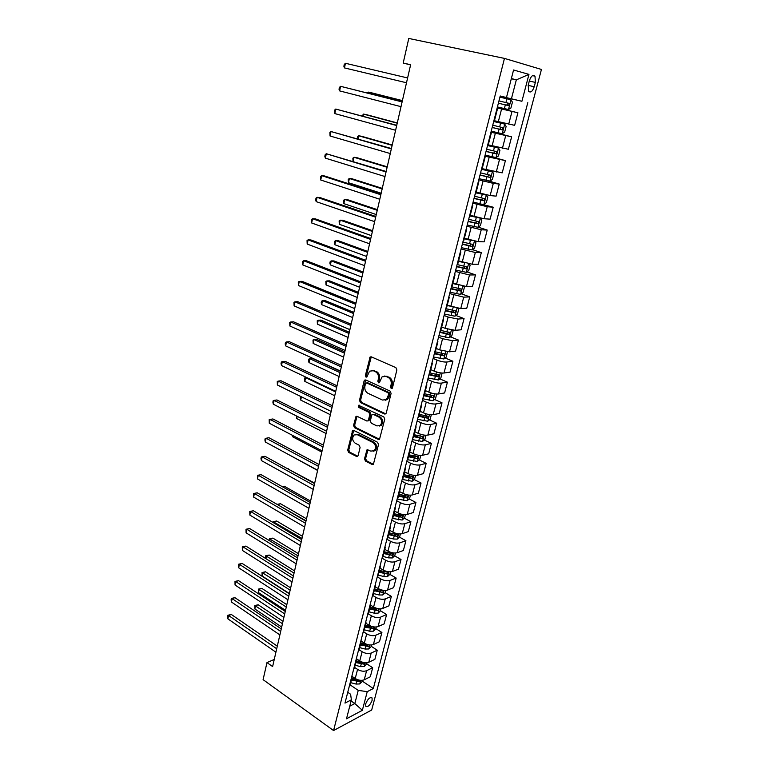 <?xml version="1.0" encoding="UTF-8"?>
<svg xmlns="http://www.w3.org/2000/svg" width="769" height="769" viewBox="0 0 769 769"><rect width="100%" height="100%" fill="white"/><g stroke="black" fill="none" stroke-linecap="round" stroke-linejoin="round"><path stroke-width="1.15" d="M391.21 388.576L392.469 387.845L396.871 369.947L395.891 367.64L371.283 356.835L370.12 356.97L365.362 375.541L366.025 377.118L366.842 377.021L369.572 371.158L373.321 370.735L375.339 371.638C377.887 373.138 378.906 375.56 378.386 378.915L377.839 381.203L378.502 382.799L379.348 382.702L382.078 376.848L385.951 376.397L388.009 377.31C390.594 378.838 391.632 381.289 391.104 384.663L390.537 386.97L391.21 388.576M372.1 700.434L372.081 697.964C369.937 696.906 367.813 698.858 365.717 703.798L365.736 706.25C367.89 707.297 370.014 705.356 372.1 700.434M364.516 458.776L365.438 461.044L372.119 464.476L373.378 464.361L378.521 444.559L377.569 442.271L353.798 430.448L352.625 430.563L347.684 450.134L348.597 452.374L356.48 456.43L357.691 456.315L358.162 455.508L360.094 447.471L359.171 445.222L355.23 443.223C352.269 440.714 351.885 437.974 354.096 434.985L357.268 434.687L372.907 442.483C375.916 444.972 376.329 447.731 374.138 450.769L370.802 451.095L366.948 449.894L364.516 458.776L365.611 458.516L366.544 460.785L373.436 464.303M504.464 58.406L408.781 38.45L403.196 63.048L410.636 64.731L272.62 666.569L266.978 662.58L263.094 679.652L333.573 730.55L504.464 58.406L541.443 69.45L371.687 709.998L333.573 730.55M384.51 414.001L385.759 413.857L386.278 413.001L391.094 393.401L390.133 391.104L365.784 379.973L364.621 380.107L364.064 381.011L359.498 400.313L360.421 402.562L384.51 414.001L385.759 413.866M384.76 419.182L379.521 439.301L378.271 439.435L354.461 427.651L353.548 425.411L355.98 416.442L357.152 416.327L366.765 420.989L367.976 420.864L368.486 420.009L369.793 414.558L368.86 412.299L358.815 407.483L358.537 405.301L383.808 416.885L384.76 419.182M529.389 80.735L528.236 85.119L528.582 91.261C530.639 92.991 532.523 91.482 534.215 86.724L535.359 82.389L535.013 76.179C532.955 74.449 531.081 75.968 529.389 80.735M500.186 96.096L506.473 97.528L500.215 96L344.983 703.097L351.385 699.809L350.597 694.253L347.751 692.292M506.473 97.528L513.567 69.989L528.957 74.391L521.911 101.277L500.177 96.163M500.148 96.24L521.911 101.277M527.794 102.7L373.311 688.534L367.246 691.658L362.353 710.316L346.502 718.784L351.385 699.809M274.245 659.475L266.978 662.58M403.196 63.048L410.588 64.932M511.308 78.755L516.326 79.87L511.366 78.515M511.423 98.788L516.326 79.87L528.957 74.391M351.087 700.972L354.826 703.558L358.239 690.379L350.116 684.852M366.707 663.791L372.686 667.723L370.322 676.768L364.237 679.796C361.468 680.825 358.469 680.392 355.23 678.508L352.221 676.48M372.686 667.723L366.602 670.703C363.833 671.702 360.824 671.27 357.575 669.395L354.586 667.396M371.244 646.316L377.271 650.199L374.888 659.341L368.793 662.253C366.025 663.243 363.016 662.801 359.748 660.936L356.749 658.956M377.271 650.199L371.187 653.054C368.418 654.015 365.39 653.573 362.112 651.718L359.094 649.747M375.83 628.638L381.914 632.474L379.492 641.711L373.407 644.518C370.639 645.46 367.601 645.008 364.314 643.163L361.286 641.211M381.914 632.474L375.83 635.213C373.052 636.126 370.014 635.675 366.707 633.839L363.66 631.897M380.463 610.769L386.605 614.537L384.164 623.89L378.069 626.572C375.301 627.466 372.254 627.004 368.937 625.187L365.871 623.255M386.605 614.537L380.52 617.161C377.742 618.036 374.686 617.565 371.36 615.758L368.284 613.845M385.154 592.678L391.354 596.398L388.883 605.857L382.789 608.423C380.011 609.269 376.954 608.798 373.609 607.001L370.523 605.107M391.354 596.398L385.269 598.907C382.491 599.724 379.415 599.243 376.06 597.465L372.888 595.533M389.873 574.376L396.16 578.048L393.651 587.622L387.566 590.063C384.788 590.861 381.712 590.381 378.338 588.602L375.214 586.737M396.16 578.048L390.075 580.432C387.288 581.21 384.202 580.71 380.818 578.951L377.454 576.971M394.622 555.843L401.014 559.486L398.486 569.166L392.401 571.482C389.614 572.242 386.519 571.742 383.116 569.992L379.973 568.156M401.014 559.486L394.93 561.735C392.142 562.466 389.047 561.966 385.625 560.226L382.039 558.159M399.428 537.098L405.926 540.713L403.369 550.498L397.285 552.69C394.497 553.392 391.392 552.882 387.961 551.162L384.779 549.354M405.926 540.713L399.851 542.827C397.064 543.51 393.939 542.991 390.498 541.28L386.874 539.252M404.283 518.133L410.906 521.709L408.31 531.619L402.225 533.676C399.438 534.33 396.314 533.801 392.853 532.11L389.652 530.331M410.906 521.709L404.821 523.689C402.033 524.323 398.9 523.795 395.42 522.113L391.767 520.113M409.195 498.937L415.933 502.484L413.309 512.51L407.234 514.432C404.446 515.028 401.303 514.499 397.813 512.827L394.574 511.087M415.933 502.484L409.858 504.329C407.07 504.906 403.917 504.368 400.409 502.715L396.717 500.754M414.155 479.52L421.028 483.028L418.374 493.169L412.299 494.948C409.502 495.505 406.349 494.957 402.821 493.314L399.563 491.602M421.028 483.028L414.952 484.73C412.155 485.258 408.993 484.701 405.455 483.076L401.735 481.154M419.172 459.872L426.18 463.342L423.488 473.608L417.423 475.242C414.626 475.732 411.453 475.175 407.897 473.569L404.6 471.887M426.18 463.342L420.105 464.899C417.317 465.36 414.135 464.803 410.559 463.207L406.801 461.323M424.248 439.983L431.39 443.415L428.679 453.806L422.604 455.296C419.807 455.729 416.625 455.161 413.03 453.575L409.704 451.941M431.39 443.415L425.324 444.828C422.537 445.232 419.336 444.655 415.731 443.088L411.934 441.252M429.381 419.855L436.677 423.238L433.918 433.764L427.852 435.1C425.055 435.485 421.854 434.898 418.23 433.341L414.876 431.745M436.677 423.238L430.611 424.507C427.814 424.853 424.594 424.267 420.96 422.729L417.134 420.931M434.572 399.486L442.012 402.831L439.234 413.472L433.168 414.664C430.371 414.981 427.151 414.385 423.498 412.866L420.105 411.3M442.012 402.831L435.965 403.936C433.158 404.225 429.929 403.619 426.257 402.11L422.392 400.361M439.81 378.867L447.423 382.164L444.607 392.94L438.551 393.968C435.754 394.228 432.505 393.622 428.823 392.132L425.478 390.633M447.423 382.164L441.377 383.106C438.57 383.337 435.321 382.722 431.62 381.241L427.718 379.54M445.116 357.989L452.903 361.238L450.048 372.148L444.001 373.023C441.195 373.215 437.936 372.59 434.216 371.139L430.755 369.649M452.903 361.238L446.856 362.026C444.059 362.189 440.791 361.555 437.052 360.113L433.11 358.45M450.48 336.851L458.439 340.061L455.556 351.106L449.509 351.808L439.685 349.885L436.186 348.434M458.439 340.061L452.412 340.667L442.55 338.725L438.561 337.11M455.902 315.463L464.053 318.616L461.131 329.795L455.094 330.324L445.213 328.353L441.685 326.95M464.053 318.616L458.026 319.048L448.116 317.059L444.088 315.492M461.381 293.796L469.744 296.892L466.773 308.225L460.756 308.58L447.25 305.197M469.744 296.892L463.726 297.161L449.692 293.595M466.918 271.861L475.492 274.898L472.493 286.376L466.485 286.549L452.883 283.165M475.492 274.898L469.484 274.985L455.363 271.428M472.522 249.646L481.327 252.626L478.289 264.248L472.281 264.238L458.593 260.854M481.327 252.626L475.329 252.52L461.102 248.973M478.174 227.143L487.229 230.066L484.153 241.841L478.155 241.639L464.38 238.255M487.229 230.066L481.24 229.777L466.918 226.23M473.118 201.987L493.208 207.217L490.093 219.136L484.105 218.752L470.234 215.358M493.208 207.217L487.238 206.726L472.81 203.179M487.959 180.782L499.264 184.07L496.111 196.143L490.141 195.557L476.165 192.163M499.264 184.07L493.304 183.378L478.779 179.84M486.152 155.338L505.406 160.615L502.205 172.852L482.182 168.671M505.406 160.615L484.826 156.184M491.122 131.566L511.625 136.853L508.376 149.253L488.267 144.86M511.625 136.853L490.949 132.22M497.207 107.775L517.922 112.783L514.634 125.337L494.448 120.733M517.922 112.783L497.159 107.929M349.732 706.211L354.826 703.558L362.353 710.316M424.305 394.872L425.68 395.487M419.134 415.097L421.95 416.404M414.02 435.071L418.067 437.023M408.483 456.728L417.173 458.555L418.125 456.824L408.973 454.806L414.078 457.344M405.369 475.04L409.887 477.338M401.697 495.005L405.35 496.918M397.919 514.692L400.63 516.153M394.074 534.128L395.881 535.128M390.152 553.296L391.152 553.863M362.228 681.074L373.311 688.534M497.13 108.064L497.649 108.208L497.12 108.112M497.649 108.208L494.342 121.137L493.804 121.06M490.814 132.768L491.304 132.989L490.766 132.941M488.055 145.716L487.498 145.726M484.576 157.145L485.056 157.434L484.508 157.443M485.056 157.434L481.836 170.007L481.279 170.055M478.433 181.196L478.885 181.542L478.328 181.619M475.723 193.923L475.146 194.057M472.358 204.929L472.8 205.342L472.224 205.467M469.676 217.54L469.09 217.742M466.37 228.345L466.793 228.826L466.206 228.999M463.707 240.851L463.111 241.11M460.468 251.463L460.862 251.992L460.266 252.222M457.824 263.863L457.209 264.18M454.633 274.273L455.008 274.869L454.412 275.148M452.018 286.568L451.393 286.952M448.875 296.796L449.231 297.44L448.625 297.776M446.28 308.984L445.645 309.417M443.194 319.02L443.53 319.731L442.915 320.106M440.618 331.112L439.974 331.602M437.58 340.965L437.907 341.734L437.273 342.157M435.033 352.961L434.37 353.509M432.034 362.632L432.341 363.449L431.707 363.92M429.515 374.532L428.842 375.128M426.564 384.029L426.862 384.904L426.209 385.413M424.065 395.833L423.383 396.487M421.162 405.157L421.441 406.08L420.787 406.638M418.682 416.865L417.99 417.567M415.827 426.026L416.087 426.997L415.433 427.593M413.366 437.638L412.665 438.388M410.559 446.635L410.8 447.654L410.137 448.289M408.118 458.151L407.407 458.949M405.35 466.994L405.58 468.052L404.907 468.734M402.927 478.424L402.216 479.26M400.216 487.104L400.428 488.209L399.745 488.93M397.813 498.437L397.083 499.331M395.131 506.963L395.333 508.117L394.641 508.876M392.748 518.219L392.017 519.152M390.114 526.592L390.306 527.784L389.604 528.582M387.749 537.752L387.009 538.733M385.154 545.98L384.635 548.047M382.808 557.054L382.068 558.073M380.261 565.138L379.713 567.282M377.935 576.135L377.175 577.192M375.416 584.075L374.849 586.286M373.109 594.985L372.35 596.081M370.629 602.781L370.052 605.068M368.341 613.614L367.572 614.748M365.909 621.275L365.304 623.63M363.631 632.022L362.862 633.195M361.228 639.548L360.613 641.971M358.979 650.218L358.191 651.43M356.614 657.61L355.98 660.11M354.374 668.203L353.586 669.453M352.048 675.47L351.395 678.027M349.828 685.986L349.03 687.265M358.239 690.379L367.246 691.658M392.209 388.355L391.632 386.797L392.19 384.5C392.719 381.126 391.69 378.684 389.104 377.166L388.009 377.31M384.433 376.041L389.104 377.166M371.898 370.398L376.445 371.494C378.992 372.994 380.001 375.416 379.492 378.761L378.944 381.049L379.482 382.568M371.254 356.826L366.477 375.387L366.986 376.887M364.621 380.107L365.727 379.953L360.603 400.13L361.526 402.379L385.605 413.799M388.72 394.353L388.047 392.748L366.698 382.952L365.496 383.673L364.929 386.057C364.429 389.364 365.429 391.767 367.928 393.286L382.462 400.053L386.413 399.601L388.72 394.353L389.816 394.18L389.143 392.575L388.047 392.748M366.65 382.933L367.803 382.799L389.143 392.575M385.24 400.245L387.509 399.419L389.22 396.593L388.134 396.775M389.816 394.18L389.22 396.593M357.047 416.279L354.653 425.199L355.576 427.439L379.559 439.272M368.005 420.845L369.581 419.807L370.898 414.366L369.956 412.097L359.921 407.301L358.815 407.483M359.479 405.273L359.921 407.301M376.877 425.901L380.203 425.545C382.472 422.45 382.078 419.653 379.011 417.154L373.398 414.472L372.177 414.597L371.667 415.462L370.341 420.912L371.283 423.19L376.877 425.901M379.396 426.026L381.289 425.334C383.568 422.239 383.173 419.451 380.107 416.952L379.011 417.154M373.244 414.404L374.493 414.27L380.107 416.952M367.995 449.692L365.611 458.516M373.426 451.211L375.234 450.519C377.425 447.491 377.012 444.732 374.003 442.252L372.907 442.483M355.903 434.341L358.373 434.466L374.003 442.252M353.673 430.4L348.79 449.894L349.703 452.124L357.758 456.257M497.418 106.939L508.434 109.525L510.904 108.035L512.423 102.19L510.962 99.768L499.917 97.154M507.184 102.931C507.732 104.151 507.386 104.863 506.146 105.055L498.37 103.219L508.453 105.603L509.376 103.44L498.966 100.874M406.503 82.764L344.464 67.912L345.444 63.279L407.608 77.948M344.464 67.912L343.878 66.307L344.262 64.461L345.444 63.279M491.218 131.172L502.167 133.71L504.647 132.162L506.137 126.404L504.666 124.078L493.688 121.512M504.666 124.078L493.698 121.464M402.408 100.604L371.004 92.674L368.332 92.117L368.101 93.164M492.16 127.51L502.176 129.855L503.109 127.731L492.746 125.193M503.109 127.731L500.946 127.183L499.898 129.279L492.17 127.443M402.379 100.71L368.332 92.117L367.361 92.972M485.104 155.088L495.995 157.568L498.466 155.982L499.937 150.291L498.456 148.061L488.065 145.677M498.456 148.061L488.084 145.581M397.285 122.944L366.179 114.581L363.506 114.1L363.045 116.196M486.027 151.474L495.986 153.79L496.918 151.695L486.614 149.186M494.794 151.128L493.736 153.175L486.056 151.358M397.237 123.175L363.506 114.1L362.141 115.946M479.068 178.687L489.901 181.119L492.362 179.485L493.823 173.871L492.323 171.737L481.99 169.411M492.323 171.737L482.028 169.247M392.228 145.014L361.411 136.228L358.738 135.815L358.046 138.939M479.981 175.121L489.882 177.408L490.814 175.351L480.558 172.862M488.776 174.813L487.652 176.764L480.029 174.948M392.142 145.351L358.738 135.815L357.575 136.757L357.287 138.718M402.139 101.787L340.571 86.32L402.11 101.912M339.61 90.886L339.023 89.252L339.408 87.426L340.571 86.32L339.61 90.886L401.024 106.66M396.746 125.309L335.755 109.063L396.689 125.558M334.803 113.581L334.611 110.111L335.755 109.063L334.803 113.581L395.612 130.259M391.411 148.542L331.006 131.537L391.334 148.917M330.055 135.998L329.882 132.518L331.006 131.537L330.055 135.998L390.268 153.55M483.884 204.362L486.344 202.689L487.786 197.143L486.277 195.105L476.001 192.827M486.277 195.105L476.049 192.615M387.22 166.825L356.701 157.626L354.019 157.28L353.115 161.403M474.012 198.46L483.855 200.719L484.787 198.69L474.588 196.239M482.826 198.191L481.644 200.046L474.069 198.239M387.124 167.267L354.019 157.28L352.884 158.164L353.029 161.375M386.153 171.477L326.306 153.733L386.048 171.968M325.374 158.145L324.826 156.405L325.2 154.646L326.306 153.733L325.374 158.145L384.99 176.543M467.235 224.981L477.943 227.307L480.404 225.596L481.817 220.126L480.308 218.165L470.09 215.935M474.906 216.829L470.147 215.685M382.28 188.367L352.039 178.764L349.366 178.495L348.444 182.705L381.174 193.221M468.129 221.501L477.905 223.731L478.847 221.732L468.686 219.3M476.924 221.27L475.713 223.029L468.196 221.232M382.155 188.914L349.366 178.495L348.242 179.312L348.444 182.705M471.955 240.591L464.245 238.755M466.668 239.015L464.322 238.448M474.608 241.168L475.934 242.802L474.54 248.204L472.079 249.954L461.429 247.676M377.396 209.658L347.434 199.661L344.762 199.459L343.849 203.622L376.272 214.561M462.304 244.244L472.031 246.455L472.973 244.484L462.861 242.081M471.099 244.042L469.859 245.724L462.39 243.927M377.252 210.312L344.762 199.459L343.656 200.219L343.849 203.622M459.333 261.114L458.574 260.931M462.948 262.364L458.487 261.287M468.994 263.873L470.128 265.19L468.744 270.525L466.283 272.322L455.7 270.092M372.571 230.7L342.887 220.319L340.215 220.174L339.312 224.288L371.437 235.641M456.565 266.699L466.225 268.881L467.177 266.939L457.113 264.555M465.332 266.516L464.082 268.121L456.661 266.334M372.407 231.45L340.215 220.174L339.129 220.886L339.312 224.288M455.979 284.299L452.797 283.521M463.467 286.279L464.389 287.308L463.025 292.566L460.573 294.402L450.048 292.22M367.813 251.482L338.389 240.735L335.717 240.659L334.823 244.725L366.659 256.481M450.894 288.875L460.496 291.018L461.448 289.106L451.768 286.837M459.641 288.711L458.382 290.24L450.999 288.462M367.611 252.338L335.717 240.659L334.65 241.312L334.823 244.725M449.442 306.033L447.173 305.485M458.026 308.407L458.728 309.138L457.382 314.338L454.931 316.203L444.453 314.069M363.093 272.034L333.948 260.922L331.276 260.902L330.391 264.921L361.939 277.08M445.299 310.763L454.844 312.887L455.383 310.801L446.328 308.792M454.008 310.618L452.749 312.079L445.414 310.311M362.881 272.976L331.276 260.902L330.228 261.508L329.872 263.113L330.391 264.921M380.963 194.115L324.518 175.957L321.663 175.659L380.828 194.73M320.74 180.013L320.577 176.514L321.663 175.659L320.74 180.013L379.79 199.248M375.839 216.483L319.933 197.546L317.078 197.325L375.666 217.204M316.174 201.622L315.646 199.834L316.011 198.114L317.078 197.325L316.174 201.622L374.647 221.664M370.773 238.563L315.396 218.877L312.55 218.723L370.581 239.39M311.656 222.972L311.503 219.463L312.55 218.723L311.656 222.972L369.572 243.802M365.775 260.374L310.916 239.957L308.081 239.87L365.554 261.306M307.187 244.071L307.042 240.553L308.081 239.87L307.187 244.071L364.554 265.661M360.834 281.915L306.495 260.778L303.659 260.768L360.594 282.954M302.775 264.921L302.284 263.046L302.64 261.393L303.659 260.768L302.775 264.921L359.604 287.25M443.175 327.546L441.627 327.161M452.672 330.237L453.133 330.699L451.797 335.832L449.356 337.735L438.936 335.64M358.441 292.335L329.545 280.868L326.883 280.916L326.008 284.895L357.268 297.43M439.772 332.381L449.259 334.477L449.798 332.41L440.791 330.439M448.452 332.256L447.183 333.64L439.897 331.881M358.2 293.373L326.883 280.916L325.845 281.473L326.008 284.895M355.951 303.188L302.121 281.367L299.285 281.416L355.691 304.341M298.42 285.52L298.285 281.983L299.285 281.416L298.42 285.52L354.711 308.58M437.109 348.818L436.148 348.578M447.404 351.789L446.289 357.056L443.848 358.998L433.495 356.951M353.836 312.416L325.2 300.592L322.538 300.708L321.673 304.639L352.663 317.549M434.312 353.73L443.751 355.797L444.703 353.961L435.321 351.808M442.954 353.625L441.685 354.942L434.831 353.279M353.577 313.541L322.538 300.708L321.519 301.208L321.173 302.775L321.673 304.639M351.125 324.21L297.805 301.708L294.969 301.823L350.847 325.46M294.104 305.879L293.979 302.342L294.969 301.823L294.104 305.879L349.885 329.651M431.217 369.851L430.736 369.726M442.137 373.061L440.848 378.021L438.407 379.992L428.112 377.992M349.289 332.256L320.904 320.106L318.241 320.269L317.395 324.153L348.097 337.428M429.285 374.897L438.301 376.858L439.253 375.041L429.919 372.917M437.523 374.724L436.263 375.974L429.554 374.349M349.011 333.477L318.241 320.269L317.241 320.721L317.395 324.153M346.367 344.973L293.527 321.817L290.701 322L346.06 346.319M289.846 325.998L289.73 322.461L290.701 322L289.846 325.998L345.108 350.462M436.696 394.045L435.475 398.736L433.043 400.736L422.796 398.784M344.791 351.866L316.655 339.389L314.002 339.61L313.156 343.455L343.589 357.085M424.084 395.756L432.928 397.66L433.879 395.872L424.584 393.766M432.149 395.564L430.9 396.746L424.238 395.131M344.493 353.173L314.002 339.61L313.012 340.013L313.156 343.455M341.667 365.496L289.307 341.696L286.481 341.936L341.33 366.928M285.645 345.896L285.193 343.926L285.53 342.34L286.481 341.936L285.645 345.896L340.398 371.023M431.322 414.77L430.169 419.192L427.737 421.229L417.548 419.316M340.34 371.264L312.454 358.46L309.801 358.738L308.965 362.535L339.139 376.522M418.817 416.327L427.612 418.201L428.564 416.433L419.316 414.366M426.718 415.596L425.613 417.279L418.99 415.664M340.023 372.648L309.801 358.738L308.83 359.094L308.494 360.613L308.965 362.535M337.014 385.769L285.136 361.343L282.31 361.641L336.659 387.297M281.483 365.554L281.041 363.564L281.377 361.997L282.31 361.641L281.483 365.554L335.736 391.344M426.007 435.244L424.93 439.407L422.498 441.473L412.357 439.599M413.616 436.648L422.364 438.503L423.315 436.754L414.116 434.706M422.364 438.503L413.799 435.946M335.601 391.911L305.649 377.656L304.822 381.414L334.726 395.737M306.668 377.521L304.687 377.964L304.822 381.414M332.419 405.801L281.012 380.77L278.186 381.126L332.045 407.416M277.369 384.99L277.263 381.434L278.186 381.126L277.369 384.99L331.131 411.415M420.758 455.469L419.749 459.381L417.317 461.467L407.234 459.631M417.173 458.555L408.675 455.988M301.438 396.823L300.727 400.082L330.372 414.731M300.727 400.082L300.275 398.111L300.881 396.544M415.577 475.453L414.626 479.106L412.203 481.231L402.177 479.433M403.408 476.559L412.049 478.366L413.001 476.665L403.888 474.665M412.049 478.366L403.61 475.78M297.161 416.317L296.671 418.538L326.066 433.514M296.671 418.538L296.373 415.914M410.454 495.188L409.569 498.6L407.147 500.754L397.448 499.071M398.39 496.159L406.984 497.937L407.935 496.255L398.871 494.284M406.984 497.937L398.602 495.351M292.931 435.59L292.662 436.792L321.807 452.085M292.662 436.792L292.335 435.283M405.388 514.692L404.571 517.873L402.149 520.046L392.68 518.45M393.44 515.528L401.985 517.287L402.937 515.615L393.911 513.673M401.985 517.287L393.651 514.682M288.75 454.642L317.597 470.455M400.389 533.974L399.63 536.916L397.217 539.117L393.449 538.992L387.807 537.55M314.684 483.143L287.539 468.725M388.547 534.666L397.044 536.397L397.986 534.753L389.008 532.83M397.044 536.397L388.768 533.782M287.5 468.696L288.202 468.571M395.449 553.017L394.747 555.727L392.334 557.958L388.585 557.871L382.972 556.429M310.57 501.08L284.309 486.239L282.358 486.71M383.702 553.574L392.152 555.295L393.103 553.661L384.164 551.767M392.152 555.295L383.933 552.661M282.185 486.614L284.309 486.239M390.565 571.838L389.921 574.328L387.518 576.587L383.779 576.529L378.194 575.097M306.504 518.815L280.464 503.714L277.744 504.762M378.925 572.271L387.326 573.972L388.278 572.357L379.377 570.483M387.326 573.972L379.165 571.329M306.043 520.815L277.148 504.406M277.09 504.377L280.464 503.714M385.74 590.448L385.144 592.716L382.751 594.995L379.021 594.966L373.474 593.533M302.477 536.358L276.657 521.007L274.024 521.738L273.754 522.93M374.195 590.746L382.549 592.428L383.5 590.823L374.647 588.987M382.549 592.428L374.445 589.775M302.006 538.425L273.178 521.709L276.657 521.007M273.005 522.478L273.178 521.709M327.882 425.593L276.927 399.967L274.11 400.38L327.488 427.304M273.303 404.206L272.88 402.168L273.206 400.639L274.11 400.38L273.303 404.206L326.585 431.255M323.393 445.164L272.899 418.951L270.082 419.422L322.98 446.952M269.275 423.21L269.188 419.634L270.082 419.422L269.275 423.21L322.086 450.855M318.962 464.495L268.91 437.724L266.093 438.253L318.529 466.37M265.305 441.992L264.901 439.916L265.218 438.417L266.093 438.253L265.305 441.992L317.645 470.234M314.579 483.605L264.959 456.296L262.152 456.873L314.127 485.566M261.373 460.564L260.979 458.468L261.297 456.988L262.152 456.873L261.373 460.564L313.252 489.382M261.297 456.988L264.959 456.296M310.243 502.503L261.066 474.646L258.259 475.28L309.772 504.541M257.48 478.933L257.413 475.357L258.259 475.28L257.48 478.933L308.917 508.309M257.413 475.357L261.066 474.646M305.956 521.18L257.202 492.804L254.404 493.487L305.476 523.295M253.645 497.101L253.568 493.525L254.404 493.487L253.645 497.101L304.62 527.015M253.568 493.525L257.202 492.804M301.727 539.636L253.395 510.76L250.598 511.491L301.227 541.828M249.838 515.067L249.771 511.481L250.598 511.491L249.838 515.067L300.381 545.519M249.771 511.481L253.395 510.76M297.545 557.89L249.617 528.524L246.83 529.293L297.017 560.159M246.08 532.84L246.022 529.255L246.83 529.293L246.08 532.84L296.19 563.802M246.022 529.255L249.617 528.524M380.972 608.837L380.434 610.894L378.04 613.201L374.33 613.191L368.812 611.768M298.497 553.718L272.88 538.108L270.255 538.886L269.813 540.895M369.524 609.01L377.839 610.673L378.781 609.086L369.966 607.27M377.839 610.673L376.012 609.548L369.774 608.01M298.007 555.852L269.419 538.819L272.88 538.108M269.179 540.511L269.419 538.819M293.402 575.943L245.888 546.086L243.1 546.913L292.864 578.278M242.36 550.412L242.302 546.826L243.1 546.913L242.36 550.412L292.037 581.883M242.302 546.826L245.888 546.086M376.252 627.014L375.772 628.859L373.378 631.186L369.678 631.214L364.198 629.792M294.556 570.896L269.16 555.035L266.526 555.862L265.911 558.669M364.9 627.071L373.167 628.706L374.109 627.139L365.342 625.341M373.167 628.706L371.369 627.571L365.169 626.033M294.056 573.088L265.709 555.756L269.16 555.035M265.661 558.515L265.709 555.756M289.307 593.793L242.197 563.466L239.409 564.34L288.76 596.196M238.678 567.801L238.63 564.206L239.409 564.34L238.678 567.801L287.942 599.762M238.63 564.206L242.197 563.466M371.59 644.98L371.158 646.633L368.774 648.978L365.092 649.036L359.642 647.613M290.663 587.881L265.468 571.79L262.844 572.655L262.104 575.991L289.365 593.533M368.812 644.855L360.767 643.211M360.334 644.922L368.562 646.537L369.447 644.951M368.562 646.537L366.765 645.383L360.603 643.855M290.144 590.14L262.037 572.521L265.468 571.79M262.104 575.991L262.037 572.521M285.261 611.442L238.544 580.653L235.766 581.575L284.693 613.912M235.035 584.998L234.997 581.412L235.766 581.575L235.035 584.998L283.886 617.43M234.997 581.412L238.544 580.653M366.976 662.743L366.602 664.195L364.218 666.56L360.555 666.646L355.134 665.233M286.808 604.694L261.816 588.372L259.191 589.275L258.471 592.582L285.51 610.365M363.727 662.551L356.249 660.879M355.816 662.57L363.997 664.166L364.987 662.743M363.997 664.166L362.228 662.993L356.095 661.475M286.279 607.02L258.394 589.102L261.816 588.372M258.471 592.582L258.394 589.102M281.262 628.888L234.93 597.667L232.151 598.628L280.675 631.436M231.44 602.012L231.113 599.772L231.402 598.426L232.151 598.628L231.44 602.012L279.878 634.915M231.402 598.426L234.93 597.667M362.42 680.305L362.093 681.565L359.719 683.949L356.066 684.064L350.683 682.651M282.992 621.323L258.201 604.78L255.587 605.722L254.866 608.99L281.685 627.033M358.623 679.998L351.779 678.354M351.356 680.017L359.488 681.594L360.488 680.325M359.488 681.594L357.729 680.411L351.644 678.902M282.444 623.707L254.799 605.511L258.201 604.78M254.866 608.99L254.799 605.511M277.301 646.152L231.354 614.489L228.585 615.498L276.705 648.757M227.874 618.843L227.557 616.594L227.845 615.258L228.585 615.498L227.874 618.843L275.917 652.208M227.845 615.258L231.354 614.489M355.23 678.508L357.575 669.395M359.748 660.936L362.112 651.718M364.314 643.163L366.707 633.839M368.937 625.187L371.36 615.758M373.609 607.001L376.06 597.465M378.338 588.602L380.818 578.951M383.116 569.992L385.625 560.226M387.961 551.162L390.498 541.28M392.853 532.11L395.42 522.113M397.813 512.827L400.409 502.715M402.821 493.314L405.455 483.076M407.897 473.569L410.559 463.207M413.03 453.575L415.731 443.088M418.23 433.341L420.96 422.729M423.498 412.866L426.257 402.11M428.823 392.132L431.62 381.241M434.216 371.139L437.052 360.113M439.685 349.885L442.55 338.725M445.213 328.353L448.116 317.059M450.817 306.562L453.758 295.113M456.488 284.482L459.468 272.899M462.236 262.123L465.245 250.386M468.052 239.476L471.109 227.586M473.944 216.541L477.04 204.487M479.923 193.298L483.057 181.09M485.97 169.747L489.151 157.376M492.102 145.879L495.323 133.354M498.322 121.704L501.58 109.006M508.713 124.126L512.01 111.447M502.436 148.254L505.685 135.748M496.245 172.064L499.456 159.721M490.141 195.557L493.304 183.378M484.105 218.752L487.238 206.726M478.155 241.639L481.24 229.777M472.281 264.238L475.329 252.52M466.485 286.549L469.484 274.985M460.756 308.58L463.726 297.161M455.094 330.324L458.026 319.048M449.509 351.808L452.412 340.667M444.001 373.023L446.856 362.026M438.551 393.968L441.377 383.106M433.168 414.664L435.965 403.936M427.852 435.1L430.611 424.507M422.604 455.296L425.324 444.828M417.423 475.242L420.105 464.899M412.299 494.948L414.952 484.73M407.234 514.432L409.858 504.329M402.225 533.676L404.821 523.689M397.285 552.69L399.851 542.827M392.401 571.482L394.93 561.735M387.566 590.063L390.075 580.432M382.789 608.423L385.269 598.907M378.069 626.572L380.52 617.161M373.407 644.518L375.83 635.213M368.793 662.253L371.187 653.054M364.237 679.796L366.602 670.703M529.303 81.062L535.359 82.389M528.168 85.388L534.215 86.724M392.19 384.5L391.104 384.663M387.047 376.243L385.951 376.397M378.944 381.049L377.839 381.203M379.492 378.761L378.386 378.915M376.445 371.494L375.339 371.638M374.426 370.591L373.321 370.735M366.477 375.387L365.362 375.541M370.648 357.787L369.543 357.912M391.632 386.797L390.537 386.97M361.526 402.379L360.421 402.562M360.603 400.13L359.498 400.313M365.179 380.857L364.064 381.011M367.803 382.799L366.698 382.952M379.367 439.195L378.271 439.435M355.576 427.439L354.461 427.651M354.653 425.199L353.548 425.411M356.576 417.096L355.47 417.298M369.581 419.807L368.486 420.009M370.898 414.366L369.793 414.558M369.956 412.097L368.86 412.299M374.493 414.27L373.398 414.472M367.572 450.461L366.467 450.711M358.373 434.466L357.268 434.687M357.585 456.18L356.48 456.43M349.703 452.124L348.597 452.374M348.79 449.894L347.684 450.134M353.231 431.188L352.125 431.399M373.215 464.216L372.119 464.476M366.544 460.785L365.438 461.044M508.492 109.496L510.991 99.826M505.935 102.527L506.886 98.797M504.368 108.583L505.329 104.872M506.146 105.055L508.453 105.603M502.234 133.671L504.704 124.136M499.667 126.837L500.609 123.155M498.129 132.816L499.071 129.154M499.898 129.279L502.176 129.855M496.053 157.53L498.495 148.119M493.487 150.82L494.419 147.196M491.968 156.722L492.891 153.108M493.736 153.175L495.986 153.79M489.959 181.08L492.362 171.785M487.383 174.496L488.305 170.92M485.883 180.321L486.796 176.755M487.652 176.764L489.882 177.408M483.941 204.323L486.316 195.153M481.365 197.864L482.269 194.336M479.875 203.612L480.788 200.094M481.644 200.046L483.855 200.719M478.001 227.259L480.346 218.213M475.415 220.934L476.319 217.444M473.954 226.605L474.848 223.125M475.713 223.029L477.905 223.731M472.137 249.915L474.415 241.13M469.551 243.696L470.436 240.255M468.11 249.3L468.994 245.869M469.859 245.724L472.031 246.455M466.35 272.274L468.542 263.796M463.755 266.18L464.611 262.863M462.332 271.707L463.207 268.323M464.082 268.121L466.225 268.881M460.631 294.354L462.755 286.164M458.036 288.365L458.843 285.241M456.632 293.825L457.488 290.48M458.382 290.24L460.496 291.018M454.988 316.155L457.036 308.244M452.393 310.282L453.152 307.34M450.999 315.674L451.855 312.368M452.749 312.079L454.844 312.887M449.413 337.687L451.393 330.055M446.818 331.92L447.529 329.151M445.443 337.245L446.28 333.986M447.183 333.64L449.259 334.477M443.905 358.95L445.818 351.587M441.31 353.288L441.973 350.693M439.955 358.546L440.781 355.326M441.685 354.942L443.751 355.797M438.474 379.944L440.31 372.859M435.869 374.397L436.494 371.965M434.533 379.588L435.35 376.406M436.263 375.974L438.301 376.858M433.101 400.687L434.87 393.863M430.496 395.237L431.082 392.978M429.169 400.37L429.986 397.227M430.9 396.746L432.928 397.66M427.795 421.181L429.496 414.606M425.19 415.827L425.728 413.722M423.882 420.903L424.68 417.798M425.613 417.279L427.612 418.201M422.556 441.425L424.2 435.091M419.951 436.167L420.451 434.225M418.653 441.175L419.451 438.109M417.375 461.419L418.951 455.335M414.77 456.267L415.231 454.469M413.491 461.208L414.27 458.18M412.261 481.183L413.78 475.329M409.656 476.117L410.079 474.473M408.397 481.01L409.166 478.01M407.205 500.706L408.666 495.082M404.6 495.736L404.984 494.236M403.35 500.561L404.11 497.61M402.216 519.998L403.61 514.605M399.601 515.124L399.947 513.759M398.371 519.892L399.121 516.97M397.275 539.059L398.611 533.897M394.66 534.272L394.978 533.052M393.449 538.992L394.189 536.108M392.401 557.909L393.68 552.959M389.787 553.209L390.066 552.123M388.585 557.871L389.316 555.016M387.576 576.529L388.806 571.8M384.961 571.915L385.211 570.963M383.779 576.529L384.5 573.703M382.808 594.937L383.981 590.409M380.194 590.409L380.415 589.592M379.021 594.966L379.742 592.178M378.098 613.143L379.223 608.817M375.483 608.692L375.666 608M374.33 613.191L375.041 610.442M373.436 631.128L374.513 627.004M370.831 626.764L370.975 626.197M369.678 631.214L370.389 628.494M368.832 648.921L369.851 644.989M365.092 649.036L365.784 646.335M364.285 666.502L365.246 662.763M360.555 666.646L361.238 663.983M359.777 683.891L360.699 680.344M356.066 684.064L356.739 681.43M371.273 697.416L372.081 697.964M488.046 145.735L491.304 132.989M475.713 193.961L478.885 181.542M469.667 217.589L472.8 205.342M463.697 240.908L466.793 228.826M457.805 263.93L460.862 251.992M451.999 286.645L455.008 274.869M446.26 309.071L449.231 297.44M440.599 331.208L443.53 319.731M435.004 353.058L437.907 341.734M429.487 374.638L432.341 363.449M424.036 395.948L426.862 384.904M418.644 416.99L421.441 406.08M413.328 437.772L416.087 426.997M408.079 458.295L410.8 447.654M402.898 478.568L405.58 468.052M397.775 498.591L400.428 488.209M392.709 518.373L395.333 508.117M387.711 537.916L390.306 527.784M382.77 557.227L385.327 547.22M377.887 576.308L380.415 566.417M373.061 595.168L375.56 585.392M368.293 613.797L370.764 604.136M363.583 632.214L366.025 622.669M358.931 650.42L361.343 640.981M354.326 668.405L356.71 659.081M349.77 686.198L352.135 676.97M532.542 75.65L535.013 76.179M371.235 356.845L370.12 356.97M387.509 399.419L386.413 399.601M356.999 416.26L355.98 416.442M369.072 420.662L367.976 420.864M359.267 405.176L358.537 405.301M381.289 425.334L380.203 425.545M367.928 449.673L366.948 449.894M375.234 450.519L374.138 450.769M353.605 430.371L352.625 430.563M507.194 102.921L509.376 103.44M494.88 151.147L496.918 151.695M489.469 174.967L490.814 175.351M483.759 198.383L484.787 198.69M477.982 221.462L478.847 221.732M472.224 244.234L472.973 244.484M466.514 266.708L467.177 266.939M460.842 288.884L461.448 289.106M455.238 310.782L455.796 311.003M449.692 332.41L450.211 332.612M444.213 353.759L444.703 353.961"/></g></svg>
